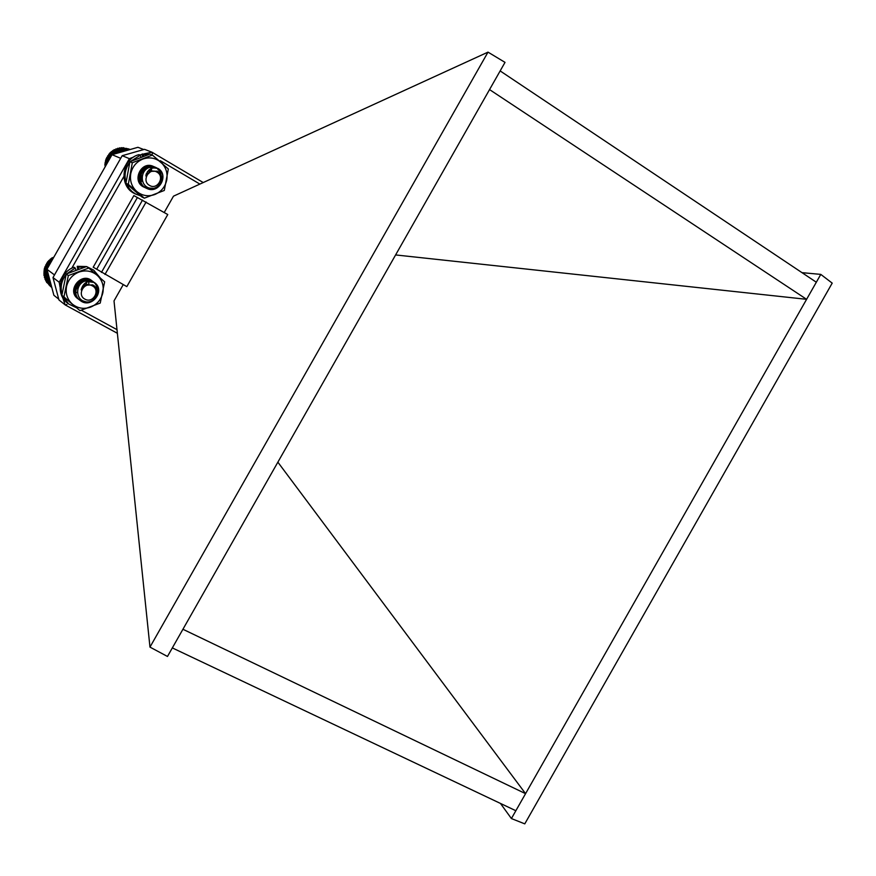 <?xml version="1.0" encoding="UTF-8"?>
<svg xmlns="http://www.w3.org/2000/svg" width="876" height="876" viewBox="0 0 876 876"><rect width="100%" height="100%" fill="white"/><g stroke="black" fill="none" stroke-linecap="round" stroke-linejoin="round"><path stroke-width="1.31" d="M120.702 158.326L54.487 274.922L46.954 269.293L112.04 154.68L120.702 158.326M46.954 269.293L53.885 295.289L58.604 299.034M112.04 154.68L137.937 147.299L143.587 149.478M489.553 89.593L806.599 299.318L816.322 282.225L500.152 70.923L182.931 629.264L525.567 793.656L515.855 810.727L172.331 647.912L182.931 629.264M277.867 462.167L525.567 793.656L806.599 299.318L395.602 254.938M500.152 70.923L505.014 62.371L488.009 52.133L173.492 196.169L164.217 212.496M123.242 284.623L114.011 300.895L149.971 647.112L167.48 656.463L172.331 647.912M141.638 181.354L142.383 180.85M147.08 173.755L147.376 171.707M144.069 153.858L151.953 152.194L144.496 149.325L122.202 155.687L52.998 277.561L58.955 299.953L65.262 304.968L66.904 304.443M60.028 287L59.196 282.247L129.374 158.666L122.202 155.687M59.196 282.247L52.998 277.561M151.953 152.194L152.391 153.749M133.875 195.589L137.39 197.538L96.688 269.217L93.206 267.202L133.875 195.589M137.39 197.538L167.765 214.543L126.834 286.616L96.688 269.217M500.47 803.434L511.409 818.556L524.779 823.867L832.2 283.123L820.779 274.385L816.322 282.225M820.779 274.385L802.011 272.655M515.855 810.727L511.409 818.556M488.009 52.133L149.971 647.112M117.548 153.103L117.559 152.512L118.654 152.796M119.016 152.687L119.136 151.559L120.538 152.052L119.618 152.523M120.538 152.052L120.8 150.792L122.147 151.406L120.538 152.052L114.34 149.599L109.971 152.895L106.018 159.082L104.857 164.502L105.208 166.725M122.147 151.406L122.531 150.201L123.812 150.935L122.147 151.406M123.812 150.935L124.304 149.796L125.509 150.639L123.812 150.935M126.527 150.552L125.509 150.639L126.111 149.577L127.075 150.398M127.392 150.3L127.918 149.566L128.378 150.026M157.888 168.4C151.668 166.812 147.65 169.331 145.832 175.977L150.037 171.378L157.264 171.181C166.396 175.977 159.246 191.209 149.424 188.088C139.722 185.559 140.105 170.371 149.435 167.404L157.888 168.4C169.55 174.642 158.972 194.658 146.872 188.45C133.776 183.073 142.985 161.491 155.194 167.185L155.851 167.48M156.957 168.115L160.505 172.189L161.611 177.664M153.388 188.318L145.515 187.825C132.451 182.471 141.638 160.932 153.826 166.615L155.129 167.272M149.686 188.165L142.657 186.38M151.428 169.331L151.8 170.634M149.183 169.736L149.391 171.565M146.478 168.356L146.599 168.937M146.412 173.547L146.007 174.828M142.186 179.941L141.156 180.631M145.328 168.652L145.438 169.933M142.021 178.386L140.631 179.558M144.124 169.199L143.949 171.729M142.197 176.032L140.226 178.277M142.788 170.152L140.018 176.624M149.435 167.404L156.476 167.71M157.757 168.356C169.353 174.631 158.775 194.56 146.697 188.373C133.612 182.996 142.821 161.414 155.03 167.108L155.764 167.447M156.848 168.093L160.166 171.795L161.447 176.711M152.643 188.395L145.339 187.749C132.287 182.383 141.474 160.866 153.65 166.549L155.041 167.25M151.241 169.21L151.657 170.678M150.059 169.112L150.486 171.138M149.051 169.845L149.227 171.816M146.336 168.378L146.456 169.035M142.153 179.766L141.08 180.511M145.175 168.707L145.274 170.097M142.021 178.156L140.565 179.405M143.971 169.298L143.686 172.145M142.295 175.561L140.302 178.003M142.602 170.327L140.007 176.372M149.522 185.405C157.439 190.453 165.301 176.602 157.034 172.167C149.117 167.075 141.211 180.993 149.522 185.405M145.832 175.977L151.69 170.667M142.131 176.448L141.321 177.248M141.299 171.904L140.269 174.324M142.087 176.744L141.332 177.456M141.562 171.51L140.16 174.784M120.8 150.792L115.993 148.832L115.282 149.905M122.531 150.201L117.702 148.252L116.924 149.216M124.304 149.796L119.464 147.847L118.676 148.646M126.111 149.577L121.249 147.639L120.505 148.263M127.918 149.566L123.045 147.617L122.366 148.088M129.571 149.686L124.261 148.11M130.053 149.544L126.177 148.34M130.228 149.5L128.104 148.778M104.857 164.502L106.138 165.071M105.569 163.56L106.708 164.064M105.054 162.662L107.014 163.527M105.854 161.83L107.551 162.575M105.448 160.845L107.923 161.94M106.303 160.133L108.427 161.053M106.018 159.082L108.843 160.319M106.938 158.49L109.303 159.509M106.763 157.395L109.763 158.687M107.726 156.913L110.179 157.965M107.682 155.786L110.683 157.067M108.668 155.435L111.044 156.443M108.744 154.275L111.591 155.479M109.752 154.056L111.887 154.953M109.971 152.895L113.343 154.307M110.978 152.807L114.066 154.099M111.318 151.636L115.95 153.563M112.314 151.69L116.475 153.42M112.774 150.541L117.559 152.512M113.749 150.716L118.731 152.774M114.34 149.599L119.136 151.559M51.334 285.685L50.698 285.532L51.071 284.7M50.983 284.382L49.79 283.966L50.392 282.915L50.841 283.835M50.392 282.915L49.045 282.313L49.768 281.305L50.392 282.915M49.768 281.305L48.487 280.583L49.33 279.63L49.768 281.305M49.33 279.63L48.114 278.798L49.056 277.922L49.33 279.63M48.99 276.893L49.056 277.922L47.917 276.969L48.826 276.29M48.727 275.929L47.928 275.13L48.432 274.823M93.414 281.93C87.074 280.539 82.979 283.189 81.15 289.868L85.366 285.237L92.692 284.875C101.988 289.387 94.871 304.552 84.928 301.64C75.117 299.307 75.424 284.262 84.852 281.119L94.334 282.499C106.138 290.065 91.597 309.743 80.187 300.468C68.711 292.507 82.278 273.367 93.119 281.656C96.59 284.273 97.959 287.875 97.225 292.453M85.76 301.815L78.993 299.559C67.551 291.62 81.096 272.535 91.903 280.802L93.064 281.743M81.829 281.163L81.172 283.375M78.271 287.481L75.982 289.08M80.307 281.798L76.157 287.427M84.852 281.119L89.648 280.649L94.192 282.4C105.974 289.978 91.433 309.622 80.034 300.348C68.558 292.398 82.136 273.257 92.976 281.546C96.218 283.966 97.63 287.317 97.203 291.599M85.125 301.694L78.851 299.45C67.408 291.511 80.942 272.425 91.761 280.692L92.976 281.7M88.794 282.74L88.881 284.163M86.516 282.302L86.242 284.799M85.246 283.014L84.523 285.707M77.416 292.321L76.716 292.518M81.654 281.218L80.844 283.682M78.446 287.076L75.982 288.894M80.088 281.93L76.212 287.175M84.917 299.143C92.966 303.972 100.839 290.12 92.44 285.905C84.392 281.043 76.486 294.949 84.917 299.143M81.15 289.868L83.603 286.233L87.578 284.35M82.76 287.076L81.961 288.16M79.563 284.065L78.117 286.036M78.435 283.2L76.946 285.226M78.03 288.095L77.252 288.532M79.924 283.715L77.887 286.485M78.785 282.871L76.727 285.664M50.14 286.08L51.815 287.503M48.782 284.645L51.772 287.35M47.6 283.123L51.651 286.879M46.603 281.503L46.559 282.302L50.698 285.532M45.804 279.805L45.651 280.758L49.79 283.966M45.191 278.042L44.917 279.115L49.045 282.313M44.785 276.247L44.358 277.407L48.487 280.583M53.819 257.205L51.728 258.048L47.676 261.815L44.38 268.385L43.986 275.633L48.114 278.798M44.545 274.473L49.056 277.922M43.8 273.827L47.917 276.969M44.457 272.743L48.749 276.006M43.8 271.998L47.928 275.13M44.556 271.012L48.136 273.717M43.997 270.18L48.005 273.202M44.829 269.293L47.49 271.297M44.38 268.385L47.304 270.575M45.278 267.596L47.129 268.987M44.95 266.632L47.424 268.472M45.902 265.965L47.972 267.498M45.694 264.935L48.322 266.884M46.691 264.399L48.837 265.976M46.603 263.326L49.242 265.264M47.633 262.909L49.713 264.432M47.676 261.815L50.173 263.632M48.727 261.53L50.589 262.888M48.903 260.424L51.093 262.012M49.943 260.271L51.465 261.366M50.25 259.165L52.002 260.413M51.29 259.143L52.308 259.865M51.728 258.048L52.878 258.869M144.354 198.173L141.912 197.001L125.914 183.259L129.911 161.731L132.309 162.739L152.402 155.074L168.323 168.991L164.294 190.453L144.354 198.173L128.301 184.365L132.309 162.739M129.911 161.731L149.905 154.099L152.402 155.074M125.914 183.259L128.301 184.365M154.789 194.516C161.228 191.767 165.225 186.906 166.769 179.93C167.864 172.868 165.882 166.966 160.845 162.235C155.479 157.866 149.468 156.815 142.821 159.082C136.317 161.83 132.298 166.714 130.743 173.755C129.67 180.872 131.685 186.785 136.787 191.494C142.197 195.808 148.197 196.815 154.789 194.516M144.157 187.212C131.17 181.923 140.937 160.155 153.464 166.473M79.398 281.196C74.033 285.346 72.938 290.361 76.102 296.241M79.957 310.641L61.867 295.311L66.237 274.024L68.35 275.546L88.772 268.034L104.649 281.842L100.225 303.063L79.957 310.641L63.948 296.931L68.35 275.546M66.237 274.024L86.582 266.545L88.772 268.034M61.867 295.311L63.948 296.931M90.513 307.147C97.061 304.443 101.178 299.647 102.853 292.759C104.069 285.784 102.163 279.937 97.137 275.239C91.783 270.903 85.728 269.852 78.971 272.064C72.358 274.757 68.218 279.586 66.532 286.54C65.339 293.58 67.277 299.428 72.358 304.103C77.756 308.385 83.8 309.403 90.513 307.147M78.424 299.088C65.273 290.952 82.191 270.301 92.746 281.59M78.72 269.052L78.402 267.125L85.366 266.906M77.745 269.392L77.23 266.315L78.402 267.125M87.874 267.432L93.644 270.082L100.444 278.13M76.278 307.651L68.657 303.983L62.645 295.978M62.01 294.194C60.126 287.12 61.473 280.605 66.061 274.637M66.817 273.761L75.216 268.056L75.894 270.06M68.657 303.983L67.507 303.085C55.155 294.183 59.13 272.184 74.044 267.235L75.216 268.056M77.23 266.315L86.505 266.567M86.68 266.622L93.644 270.082M143.664 156.202L143.5 154.526L148.526 154.548M142.416 156.64L142.175 154.001L143.5 154.526M153.289 155.819L162.684 163.856M140.489 195.83L135.506 193.946L132.057 191.559L129.188 188.482L126.571 183.851M126.024 182.307C123.998 175.123 125.235 168.477 129.725 162.399M130.513 161.458L140.302 155.183L140.828 157.22M136.437 194.417L135.123 193.793C118.523 186.884 121.206 158.95 138.977 154.658L140.302 155.183M142.175 154.001L149.073 154.373M199.87 184.08L160.297 160.691M123.79 176.613L71.744 268.264M81.315 310.224L116.99 329.65M152.03 152.238L203.221 182.547L152.008 152.227M129.374 158.666L133.908 156.935M139.842 155.008L142.197 154.34M65.207 304.936L62.601 297.347M117.373 333.285L65.295 304.979M142.547 200.024L101.441 272.414M146.117 202.006L104.967 274.462M117.373 333.296L65.262 304.968"/></g></svg>
